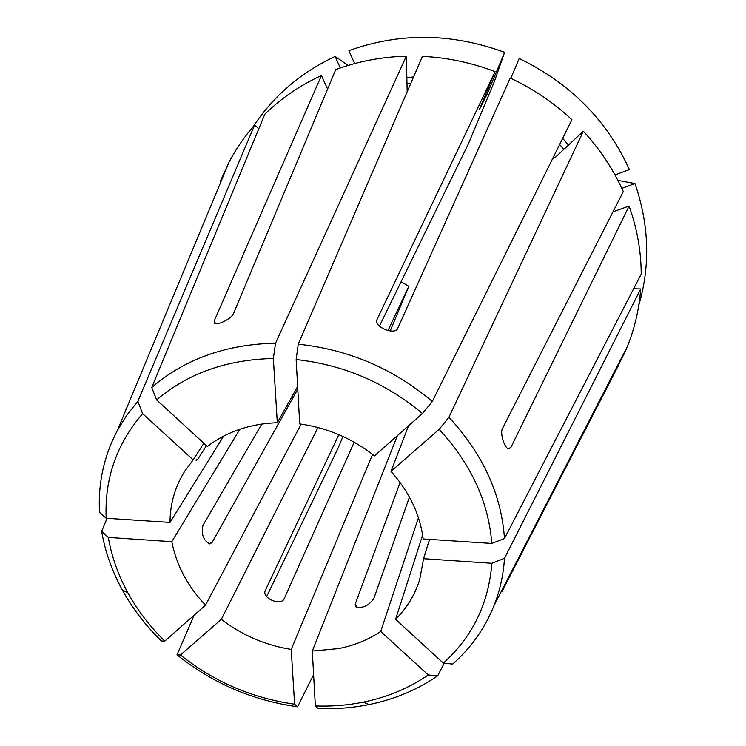 <?xml version="1.0" encoding="UTF-8"?>
<svg xmlns="http://www.w3.org/2000/svg" width="746" height="746" viewBox="0 0 746 746"><rect width="100%" height="100%" fill="white"/><g stroke="black" fill="none" stroke-linecap="round" stroke-linejoin="round"><path stroke-width="1.12" d="M409.442 497.078L373.793 598.628C368.636 605.817 362.687 608.549 355.954 606.834L355.217 604.101L400.089 482.457M502.021 591.522L624.477 353.268L627.172 346.946C634.641 328.576 639.145 309.254 640.693 288.991L633.652 288.73M407.185 91.749L406.318 56.192C381.635 56.864 358.108 61.34 335.728 69.602L233.349 313.917C231.148 318.868 217.496 325.582 214.708 323.279L214.205 320.957L321.442 75.514C299.995 85.408 281.121 98.295 264.83 114.185L151.755 387.472L156.613 399.884L207.369 446.481C226.765 431.654 250.078 423.728 277.307 422.712L273.353 358.5C226.812 359.525 187.899 373.326 156.613 399.884M429.612 539.377L423.607 558.698L491.866 563.305L504.492 558.297L640.693 288.991M408.538 425.789L390.979 471.36C409.312 491.894 420.045 514.423 423.15 538.957L491.791 543.442L504.483 538.509L641.215 274.118C641.131 251.188 637.093 228.49 629.102 206.045L612.951 211.864M239.914 429.202L171.804 541.699C176.438 565.244 187.675 586.393 205.514 605.137L164.791 641.112L161.472 641.047C145.675 625.68 132.629 608.652 122.325 589.983C112.04 571.212 105.149 551.667 101.642 531.366L108.301 537.409L171.804 541.699M107.042 518.311L101.642 531.366M429.519 539.377L424.073 556.88M506.152 583.316L618.08 366.165L617.427 365.885M206.456 445.642L197.494 459.732L196.151 460.394M418.441 517.761L380.712 631.461L428.269 674.962L437.678 675.82L444.206 663.222M422.609 535.022L395.594 619.311L443.329 663.129L452.682 664.071C471.043 647.854 484.816 628.393 493.983 605.687C499.932 590.711 503.429 574.914 504.492 558.297M203.844 443.255L193.177 459.9L185.017 470.801C175.096 486.513 170.088 503.718 170.013 522.424L223.651 436.084M258.759 128.853L254.666 124.899L137.87 401.245L142.617 413.657L193.177 459.9M379.444 326.086L468.376 143.894L494.309 81.696L504.641 52.341C451.47 32.955 399.558 32.404 348.904 50.691L354.648 63.587M372.571 454.398L291.229 649.412L294.595 704.187L297.579 706.77L313.609 674.636M397.385 435.636L312.304 651.072L315.344 705.949L318.15 708.532C335.476 709.213 352.42 707.889 368.981 704.578C394.354 699.431 417.256 689.845 437.678 675.82M296.143 359.544L299.705 423.905C327.419 427.794 352.336 438.452 374.464 455.89L422.441 413.508C385.589 382.726 343.496 364.738 296.143 359.544L298.241 344.186L422.45 56.379C447.283 57.573 471.491 62.664 495.083 71.635L376.777 320.043C374.296 326.972 394.475 335.318 397.599 328.632L510.227 78.05C533.11 88.755 553.672 102.631 571.921 119.705L432.307 401.451L422.441 413.508M390.186 330.954L408.836 286.343L387.957 330.581M338.852 434.638L265.166 590.767M266.667 596.539L338.311 447.656L342.974 436.466M354.201 442.201L284.086 598.898C280.785 606.05 262.331 598.469 265.063 591.018M504.641 52.341L486.896 94.593L479.352 109.662M479.249 109.802L495.083 71.635M614.993 174.909L629.419 169.603C606.918 120.218 570.168 83.179 519.179 58.496L510.805 78.321M552.6 159.131L555.938 156.753L583.353 131.212L448.933 417.266L439.142 429.351L390.979 471.36M301.179 424.101L205.514 605.137M261.781 424.026L202.987 525.287C201.103 534.052 203.285 540.253 209.542 543.899L212.032 542.603L297.785 389.151M507.951 448.56L510.777 447.665L508.669 448.859C504.716 448.588 499.923 433.78 502.328 428.791L623.292 191.582C613.492 169.612 600.176 149.489 583.353 131.212M317.992 427.505L221.329 619.339L180.439 655.007C214.121 681.788 252.176 698.181 294.595 704.187M180.439 655.007L176.989 654.82C212.526 683.205 252.726 700.522 297.579 706.77M221.329 619.339C242.161 635.266 265.464 645.29 291.229 649.412M315.344 705.949C331.69 706.546 347.664 705.278 363.274 702.145C387.286 697.249 408.948 688.194 428.269 674.962M327.578 89.063L321.442 75.514M443.329 663.129C472.488 636.823 488.667 603.542 491.866 563.305M348.102 65.452L335.14 56.426C300.647 72.679 273.437 95.945 253.509 126.223M335.14 56.426L340.307 67.97M395.594 619.311C406.868 608.121 414.879 594.944 419.634 579.81L423.607 558.698M312.304 651.072L338.815 648.563C354.266 645.458 368.235 639.76 380.712 631.461M401.078 281.764L408.836 286.343M297.635 386.475L277.307 422.712M491.791 543.442C488.611 501.983 471.062 463.956 439.142 429.351M504.483 538.509C501.405 494.449 482.886 454.034 448.933 417.266M142.617 413.657C116.609 443.954 104.468 478.82 106.184 518.256L170.013 522.424M638.8 305.235C650.475 265.567 649.207 225.012 634.986 183.563L621.828 188.356M617.93 180.411L634.986 183.563M254.666 124.899C244.613 136.378 236.1 148.743 229.125 162.013L220.368 181.203M108.301 537.409C111.639 556.572 118.166 575.026 127.864 592.772C137.59 610.424 149.899 626.537 164.791 641.112M137.87 401.245L126.643 415.429L117.281 430.666C103.899 456.16 97.968 483.38 99.507 512.315L106.184 518.256M406.318 56.192L275.535 343.188C226.047 344.27 184.784 359.031 151.755 387.472M275.535 343.188L273.353 358.5M432.307 401.451C393.273 368.599 348.578 349.51 298.241 344.186M176.989 654.82L194.221 615.114M510.777 447.665L629.102 206.045M356.821 607.328L355.217 604.101M215.501 323.559L214.205 320.957M197.494 459.732L196.226 459.191M208.647 543.675L212.032 542.603M486.896 94.593L485.702 94.155M410.757 83.468L406.99 83.776M563.827 149.414L559.64 144.491M568.461 145.097L562.68 138.364M126.177 409.302L125.514 409.022M489.497 88.625L488.201 88.149M413.554 76.997L406.831 77.509M501.312 591.457L501.946 591.727M363.274 702.145L368.981 704.578M493.983 605.687L627.172 346.946M117.281 430.666L229.125 162.013M127.864 592.772L122.325 589.983"/></g></svg>
